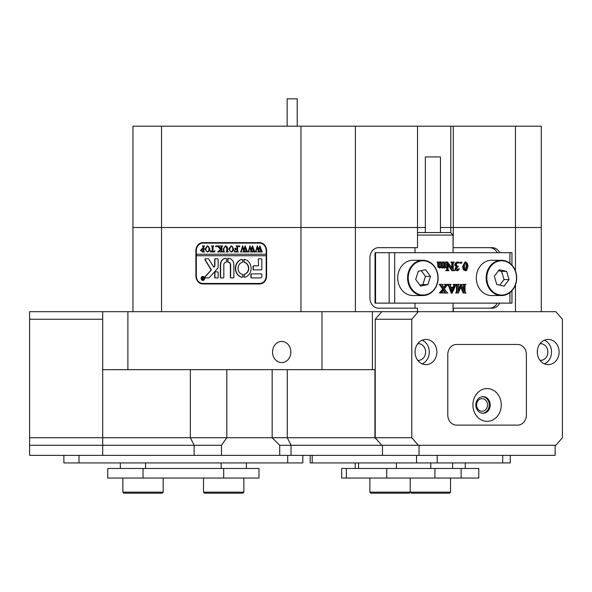 <?xml version="1.0" encoding="UTF-8"?>
<svg xmlns="http://www.w3.org/2000/svg" width="592" height="592" viewBox="0 0 592 592"><rect width="100%" height="100%" fill="white"/><g stroke="black" fill="none" stroke-linecap="round" stroke-linejoin="round"><path stroke-width="0.89" d="M290.872 352.025A10.589 9.169 -90 0 0 281.703 341.436A10.589 9.169 -90 0 0 272.535 352.025A10.589 9.169 -90 0 0 281.703 362.607A10.589 9.169 -90 0 0 290.872 352.025M419.032 455.366L419.032 445.288L555.148 445.288L555.148 455.366L279.72 455.366L279.72 445.288L381.781 445.288L375.232 437.725L411.78 437.725L411.78 319.258L375.232 319.258L381.781 311.695L555.851 311.695L562.4 319.258L562.4 437.725L555.851 445.288L279.72 445.288L272.157 437.725L374.921 437.725L377.222 440.019M414.999 308.166L414.999 303.126M414.999 252.71L414.999 247.671M132.948 311.695L132.948 126.177L161.535 126.177L161.535 227.506L425.337 227.506L417.515 227.506L417.515 247.671L378.665 247.671A10.079 8.732 90 0 0 369.933 257.749L369.933 298.079A10.079 8.732 90 0 0 378.665 308.166L417.515 308.166L417.515 311.695M453.065 247.671L453.317 227.506L440.455 227.506L450.793 227.506L450.793 126.177L417.515 126.177L417.515 227.506L300.965 227.506L300.965 126.177L355.392 126.177L355.392 311.695M102.697 319.258L29.6 319.258L29.6 437.725L102.697 437.725L102.697 311.695L372.405 311.695L372.405 369.667L374.921 369.667L374.921 437.725M381.781 311.695L372.405 311.695M499.737 252.71A10.079 8.732 90 0 0 492.174 247.671L453.317 247.671M453.317 311.695L453.317 308.166L492.174 308.166A10.079 8.732 90 0 0 499.737 303.126M515.447 311.695L515.447 285.107M515.447 270.729L515.447 126.177L541.28 126.177L541.28 227.506L515.447 227.506L541.28 227.506L541.28 311.695M450.793 232.804L450.793 227.506L515.447 227.506L453.317 227.506L453.317 126.177L515.447 126.177M279.72 455.366L221.475 455.366L221.475 445.288L29.6 445.288L29.6 455.366L102.697 455.366L102.697 445.288L221.475 445.288L226.81 437.725L272.157 437.725L272.157 369.667M300.965 311.695L300.965 227.506L132.948 227.506L161.535 227.506L161.535 311.695M127.902 311.695L127.902 369.667L321.989 369.667L321.989 311.695M202.871 242.631A8.066 6.986 -90 0 0 195.885 250.697L195.885 275.902A8.066 6.986 -90 0 0 202.871 283.968L259.629 283.968A8.066 6.986 -90 0 0 266.615 275.902L266.615 250.697A8.066 6.986 -90 0 0 259.629 242.631L202.871 242.631M372.405 369.667L321.989 369.667M127.902 369.667L102.697 369.667M102.697 445.288L102.697 437.725L226.81 437.725L226.81 369.667M204.632 242.631A8.066 6.986 -90 0 0 202.079 243.186M202.079 283.405A8.066 6.986 -90 0 0 204.632 283.968M489.651 308.166A10.079 8.732 90 0 0 497.213 303.126M497.213 252.71A10.079 8.732 90 0 0 489.651 247.671M425.337 232.545L425.337 156.932L440.455 156.932L440.455 232.545M453.065 252.71L453.065 235.068L417.515 235.068M417.515 232.545L450.542 232.545L453.065 235.068M511.954 290.761L511.954 303.126L375.017 303.126L375.017 252.71L375.557 252.71L375.557 303.126M509.934 263.233L509.934 252.71L394.679 252.71L394.679 303.126M443.822 262.3L442.498 262.752L442.646 266.933L443.297 267.332L444.548 266.533L444.548 263.381L443.822 262.064L446.213 262.064L445.48 263.381L445.524 266.837L446.213 267.332L444.77 268.058L443.793 267.665M444.548 268.058L444.548 266.851L442.823 268.058L442.061 268.058L440.811 266.851M442.823 268.058L441.565 266.851L439.834 268.058L437.888 267.036L437.703 262.633L437.044 262.064L440.189 262.064L439.479 262.767L439.604 266.925L440.27 267.332L441.528 266.533L440.766 266.533L440.781 263.381L440.056 262.3M439.516 267.332L440.766 266.533M442.542 267.332L443.793 266.533L443.793 263.381L443.068 262.3M452.717 270.692L447.974 264.18L448.122 270.174L449.01 270.692L446.42 270.692L447.337 270.107L447.456 269.131L447.456 261.923L452.643 268.775L452.503 262.582L451.607 262.064L454.205 262.064L453.287 262.648L453.169 269.493L454.626 270.692L451.962 270.692L447.974 265.223M446.42 270.692L445.658 270.692L446.42 270.455M445.917 270.455L446.583 270.107L446.701 269.131L446.701 261.923L447.456 261.923M451.888 267.739L451.74 262.582L451.111 262.3M451.607 262.3L450.852 262.3L451.607 262.064M457.098 269.974L458.556 268.909L459.496 269.012L457.49 270.81L455.366 270.144L455.004 269.079L456.04 267.155L454.693 264.92L455.3 262.996L457.572 261.938L459.599 262.582L458.423 263.018L456.876 262.537M460.613 263.381L459.991 262.663L461.368 261.938L461.989 262.663L460.613 263.381M465.66 270.81L463.41 269.811L462.581 266.444L464.957 261.938L465.712 261.938L467.428 263.381L468.013 266.311L466.644 270.403L465.66 270.81L464.165 269.811L463.344 266.444L465.712 261.938M458.356 289.806L460.613 284.367L461.471 284.367L464.483 291.627L464.335 284.885L462.944 284.604M463.728 289.806L463.58 284.885M464.335 284.885L462.685 284.367L466.037 284.367L465.12 284.952L465.001 285.929L465.112 292.307L466.037 292.996L463.151 292.996L460.754 287.201M463.913 292.996L461.131 286.291L458.349 292.996L455.522 292.996L457.202 292.411L456.447 292.411L456.565 285.929L456.41 284.885L455.781 284.604M455.781 292.759L456.447 292.411M450.986 287.246L453.213 287.246L453.946 285.144L453.087 284.367L456.188 284.367L452.162 293.121L449.424 286.003L448.151 284.367L451.104 284.367L450.349 285.152L450.986 287.246L453.968 287.246L454.7 285.144L453.842 284.367M451.962 293.121L451.2 293.121L448.669 286.003L447.397 284.604M444.437 292.996L445.199 292.241L443.748 289.54L442.113 292.256L442.905 292.996L439.449 292.996L442.698 289.051L439.294 284.367L443.238 284.367L442.55 285.411L444.111 288.075L445.658 285.766L444.895 285.766L445.243 285.063L444.533 284.367L447.937 284.367L444.407 288.57L445.894 291.086L447.87 292.996L443.682 292.996L444.444 292.241L443.356 290.139M443.748 287.483L444.895 285.766M389.166 303.126L389.166 252.71L375.557 252.71M389.166 252.71L394.679 252.71M509.934 252.71L511.954 252.71L511.954 265.068M457.202 292.411L457.32 285.929L457.165 284.885L456.277 284.367L459.392 284.367L458.474 284.952L458.356 291.627L461.368 284.367M457.165 284.885L456.41 284.885M453.827 287.601L451.119 287.601L452.384 291.072L453.827 287.601M453.842 284.604L453.087 284.604M454.7 285.144L453.946 285.144M454.515 285.884L453.761 285.884M452.029 290.102L453.065 287.601L451.119 287.601M440.204 292.996L441.95 291.294L441.195 291.294M441.95 291.294L443.46 289.051L442.698 289.051M440.714 292.64L439.96 292.64M440.204 292.759L439.449 292.759M444.94 291.516L444.178 291.516M445.199 292.241L444.444 292.241M444.437 292.759L443.682 292.759M445.658 285.766L445.998 285.063L444.533 284.604M445.998 285.063L445.243 285.063M443.46 289.051L441.847 286.373L440.056 284.604L439.294 284.604M441.847 286.373L441.092 286.373M466.977 266.163L466.607 263.248L465.697 262.3L464.624 263.647L464.38 266.733L465.134 270.241L466.311 270.063L466.977 266.163L466.215 266.163L465.845 263.248L464.942 262.3M463.344 266.444L462.581 266.444M464.165 269.811L463.41 269.811M466.311 270.063L465.556 270.063L466.215 266.163M466.607 263.248L465.845 263.248M464.905 270.455L465.556 270.063M461.368 263.381L459.991 262.663M460.746 262.663L461.368 261.938M459.177 263.018L457.631 262.537L456.277 264.21L456.758 265.712L458.319 266.378L456.595 268.553L457.86 269.974L459.311 268.909M458.053 262.596L457.29 262.596M458.904 262.981L458.149 262.981M457.49 270.81L456.121 270.144L455.759 269.079L456.802 267.155L455.448 264.92L456.055 262.996L455.3 262.996M456.055 262.996L458.334 261.938M455.448 264.92L454.693 264.92M456.802 267.155L456.04 267.155M455.759 269.079L455.004 269.079M456.121 270.144L455.366 270.144M452.503 262.582L451.74 262.582M447.337 270.107L446.583 270.107M446.139 267.096L445.613 267.096M443.822 262.064L443.201 262.3M444.548 266.533L443.793 266.533M443.867 267.155L443.112 267.155M441.528 266.533L441.536 263.381L440.811 262.064L440.189 262.064M440.811 262.064L443.201 262.064M440.811 262.3L440.189 262.3M441.536 266.467L440.781 266.467M439.834 268.058L438.642 267.036L438.457 262.633L437.044 262.3M438.457 262.633L437.703 262.633M438.524 263.381L437.769 263.381M438.642 267.036L437.888 267.036M202.997 280.179A1.761 1.524 -90 0 0 204.418 279.365M201.339 278.425A1.761 1.524 -90 0 0 204.395 278.425A1.761 1.524 -90 0 0 201.339 278.425M204.617 278.425A2.013 1.746 -90 0 0 201.125 278.425A2.013 1.746 -90 0 0 204.617 278.425M202.997 276.412A2.013 1.746 -90 0 0 201.576 277.478M204.913 259.518A0.755 0.651 -90 0 0 205.032 259.955L211.159 269.967L205.135 276.612A0.755 0.651 -90 0 0 205.587 277.914L208.48 277.914A1.51 1.31 -90 0 0 209.39 277.5L217.745 268.28A1.51 1.31 -90 0 0 218.152 267.192L218.152 259.363A0.607 0.525 -90 0 0 217.627 258.763L215.185 258.763A0.607 0.525 -90 0 0 214.659 259.363L214.659 265.46A1.51 1.31 90 0 1 214.252 266.555L213.712 267.155L208.969 259.4A1.51 1.31 -90 0 0 207.896 258.763L205.565 258.763A0.755 0.651 -90 0 0 204.913 259.518M205.816 258.763A0.755 0.651 -90 0 0 205.283 259.955L211.411 269.967L205.387 276.612A0.755 0.651 -90 0 0 205.838 277.914M235.394 268.339A9.072 7.859 -90 0 0 241.98 277.293A0.614 0.533 -90 0 0 242.602 276.686L242.602 274.866A0.614 0.533 -90 0 0 242.172 274.259A6.046 5.239 90 0 1 238.014 268.339A6.046 5.239 90 0 1 242.172 262.419A0.614 0.533 -90 0 0 242.602 261.819L242.602 259.992A0.614 0.533 -90 0 0 241.98 259.385A9.072 7.859 -90 0 0 235.394 268.339M242.187 259.392A9.072 7.859 -90 0 0 235.646 268.339A9.072 7.859 -90 0 0 242.187 277.285M223.954 251.607L224.575 251.97L222.762 251.97L223.406 251.511L223.487 248.448L225.508 245.843L227.439 247.086L227.565 250.882L228.29 251.97L226.107 251.97L226.743 251.563L226.832 248.218L225.471 246.094L223.85 248.403L223.954 251.607M218.818 251.134L220.453 249.299L217.086 245.924L219.469 245.924L219.047 246.376L221.156 248.951L221.112 246.398L220.431 245.924L222.614 245.924L221.889 247.019L221.933 251.504L222.614 251.97L220.431 251.97L221.156 250.882L221.156 249.054L219.218 251.237L219.58 251.97L217.678 251.97L219.625 250.216M215.991 245.843L216.428 246.346L215.991 246.849L215.555 246.346L215.991 245.843M214.829 250.69L214.755 251.97L210.463 251.97L210.389 250.69L212.284 251.718L212.284 247.019L211.551 245.924L213.734 245.924L213.09 246.339L213.009 251.718L214.163 251.659L214.681 250.69M209.953 248.973L209.109 251.282L207.355 252.059L204.862 248.988L207.415 245.843L209.953 248.973M266.178 255.737L266.178 275.902A7.563 6.549 -90 0 1 259.629 283.464L202.871 283.464A7.563 6.549 -90 0 1 196.322 275.902L196.322 255.737L266.43 255.737L266.43 254.227L196.322 254.227L196.322 250.697L195.885 250.697M266.178 254.227L266.178 250.697A7.563 6.549 -90 0 0 259.629 243.134L202.871 243.134A7.563 6.549 -90 0 0 196.322 250.697M200.496 250.335L202.146 248.699L203.041 248.803L202.938 246.294L202.316 245.924L204.492 245.924L203.766 247.019L203.87 251.607L204.492 251.97L202.568 251.97L200.496 250.335L202.397 248.699M233.744 248.973L232.9 251.282L231.146 252.059L228.653 248.988L231.213 245.843L233.744 248.973M234.617 250.631L235.712 251.718L236.874 251.718L236.874 249.114L235.927 249.114L235.128 249.957L235.128 248.026L235.927 248.862L236.874 248.862L236.83 246.398L236.149 245.924L238.332 245.924L237.599 247.019L237.651 251.504L238.332 251.97L234.543 251.97L234.476 250.631M239.346 245.843L239.782 246.346L239.346 246.849L238.909 246.346L239.346 245.843M241.899 251.807L240.352 251.807L240.929 251.408L242.609 245.843L243.911 249.439L245.147 245.843L247.486 251.97L245.554 251.97L246.065 251.422L244.844 247.264L244.119 250.135L245.14 251.97L243.112 251.97L243.667 251.4L242.498 247.323L241.321 251.43L241.899 251.807M249.247 251.807L247.7 251.807L248.277 251.408L249.965 245.843L251.26 249.439L252.495 245.843L254.834 251.97L252.902 251.97L253.413 251.422L252.192 247.264L251.474 250.135L252.488 251.97L250.468 251.97L251.015 251.4L249.846 247.323L248.67 251.43L249.247 251.807M256.595 251.807L255.056 251.807L255.626 251.408L257.313 245.843L258.608 249.439L259.844 245.843L262.189 251.97L260.258 251.97L260.761 251.422L259.54 247.264L258.822 250.135L259.836 251.97L257.816 251.97L258.364 251.4L257.194 247.323L256.018 251.43L256.595 251.807M251.43 273.881A0.614 0.533 -90 0 0 250.897 274.503L250.897 277.3A0.614 0.533 -90 0 0 251.43 277.914L260.502 277.914A1.51 1.31 -90 0 0 261.812 276.405L261.812 274.503A0.614 0.533 -90 0 0 261.272 273.881L251.43 273.881M258.319 265.815L253.613 265.815A0.614 0.533 -90 0 0 253.08 266.437L253.08 269.234A0.614 0.533 -90 0 0 253.613 269.848L261.272 269.848A0.614 0.533 -90 0 0 261.812 269.234L261.812 259.377A0.614 0.533 -90 0 0 261.272 258.763L258.852 258.763A0.614 0.533 -90 0 0 258.319 259.377L258.571 265.815L258.319 259.377M223.828 264.809A2.523 2.183 90 0 1 225.855 262.293A0.614 0.533 -90 0 0 226.447 261.568L226.447 258.874A0.614 0.533 -90 0 0 225.9 258.26A6.556 5.676 -90 0 0 220.335 264.809L220.335 277.315A0.607 0.525 -90 0 0 220.86 277.914L223.302 277.914A0.607 0.525 -90 0 0 223.828 277.315L223.828 264.809M244.333 274.259A0.614 0.533 -90 0 0 243.911 274.866L243.911 276.686A0.614 0.533 -90 0 0 244.533 277.293A9.072 7.859 -90 0 0 251.112 268.339A9.072 7.859 -90 0 0 244.533 259.385A0.614 0.533 -90 0 0 243.911 259.992L243.911 261.819A0.614 0.533 -90 0 0 244.333 262.419A6.046 5.239 90 0 1 248.492 268.339A6.046 5.239 90 0 1 244.333 274.259L244.585 274.259A0.614 0.533 -90 0 0 244.163 274.866L244.163 276.686A0.614 0.533 -90 0 0 244.696 277.3M217.627 277.914A0.607 0.525 -90 0 0 218.152 277.315L218.152 272.475A0.607 0.525 -90 0 0 217.627 271.869L215.185 271.869A0.607 0.525 -90 0 0 214.659 272.475L214.659 277.315A0.607 0.525 -90 0 0 215.185 277.914L217.627 277.914M228.268 262.293A2.523 2.183 90 0 1 230.377 264.809L230.377 277.3A0.614 0.533 -90 0 0 230.91 277.914L233.337 277.914A0.614 0.533 -90 0 0 233.87 277.3L233.87 264.809A6.556 5.676 -90 0 0 228.297 258.26A0.614 0.533 -90 0 0 227.757 258.874L227.757 261.679A0.614 0.533 -90 0 0 228.268 262.293L228.519 262.293A2.523 2.183 90 0 1 230.628 264.809L230.628 277.3A0.614 0.533 -90 0 0 231.161 277.914M202.279 277.914L203.115 278.455L202.871 277.5L203.596 277.5L203.596 279.52L202.212 279.024L202.531 277.914L201.835 277.559M196.574 254.227L196.574 255.737M259.629 283.464L261.39 283.464A7.563 6.549 -90 0 0 262.182 283.405M262.182 243.186A7.563 6.549 -90 0 0 261.39 243.134L259.629 243.134M228.468 258.267A0.614 0.533 -90 0 0 228.009 258.874L228.009 261.679A0.614 0.533 -90 0 0 228.519 262.293M215.436 271.869A0.607 0.525 -90 0 0 214.911 272.475L214.911 277.315A0.607 0.525 -90 0 0 215.436 277.914M244.696 259.377A0.614 0.533 -90 0 0 244.163 259.992L244.163 261.819A0.614 0.533 -90 0 0 244.585 262.419A6.046 5.239 90 0 1 248.744 268.339A6.046 5.239 90 0 1 244.585 274.259M225.989 258.267A6.556 5.676 -90 0 0 220.587 264.809L220.587 277.315A0.607 0.525 -90 0 0 221.112 277.914M259.104 258.763A0.614 0.533 -90 0 0 258.571 259.377M253.864 265.815A0.614 0.533 -90 0 0 253.332 266.437L253.332 269.234A0.614 0.533 -90 0 0 253.864 269.848M215.436 258.763A0.607 0.525 -90 0 0 214.911 259.363L214.911 265.46A1.51 1.31 90 0 1 214.504 266.555L213.712 267.155M251.681 273.881A0.614 0.533 -90 0 0 251.149 274.503L251.149 277.3A0.614 0.533 -90 0 0 251.681 277.914M201.576 279.365A2.013 1.746 -90 0 0 202.997 280.43M204.418 277.478A1.761 1.524 -90 0 0 202.997 276.664M203.33 277.626L202.938 277.559M203.123 277.559L203.596 277.5M203.596 279.52L202.212 279.024M202.471 279.024L202.649 278.521M202.908 278.521L202.531 277.914M203.367 279.38L203.115 278.536L202.508 278.995L203.367 279.32M202.938 246.294L203.041 248.803M203.189 246.294L202.508 246.094M202.568 246.094L204.492 245.924M204.492 251.97L202.819 251.97L200.747 250.335M202.516 251.718L203.293 251.637L203.293 249.04L202.383 248.951L201.369 250.275L202.516 251.718L203.041 251.637L203.041 249.04L202.383 248.951M207.489 252.051L204.862 248.988M205.113 248.988L207.555 245.843M207.429 251.807L208.806 251.2L209.331 248.995L208.784 246.701L207.422 246.094L205.735 248.869L206.26 251.193L207.429 251.807L208.554 251.2L209.08 248.995L208.532 246.701L207.422 246.094M214.755 251.97L210.715 251.97L210.671 251.26M212.18 246.287L212.284 251.718M212.432 246.287L211.729 246.094M211.803 246.094L213.734 245.924M214.163 251.659L213.645 251.718M214.415 251.659L214.933 250.69M216.243 246.849L215.555 246.346M215.806 246.346L216.243 245.843M219.876 250.216L220.453 249.299M220.705 249.299L218.463 247.049M218.714 247.049L217.086 246.094M217.338 246.094L219.469 245.924M221.112 246.398L221.156 248.951M221.364 246.398L220.949 246.198M221.201 246.198L220.601 246.094M220.683 246.094L222.614 245.924M222.614 251.97L220.683 251.807M221.201 251.704L221.156 250.882M221.408 250.882L221.156 249.054M219.58 251.97L217.678 251.807M217.93 251.807L219.07 251.134M224.575 251.97L223.014 251.807M223.406 251.511L222.947 251.807M223.658 251.511L223.739 248.448L225.633 245.843M228.29 251.97L226.359 251.807M226.743 251.563L226.299 251.807M226.995 251.563L226.832 248.218M227.084 248.218L225.471 246.094M231.28 252.051L228.653 248.988M228.904 248.988L231.346 245.843M231.22 251.807L232.597 251.2L233.122 248.995L232.575 246.701L231.22 246.094L229.526 248.869L230.051 251.193L231.22 251.807L232.345 251.2L232.871 248.995L232.323 246.701L231.22 246.094M236.874 249.114L236.874 251.718M235.379 249.469L235.379 248.603M236.83 246.398L236.874 248.862M237.081 246.398L236.667 246.198M236.926 246.198L236.326 246.094M236.4 246.094L238.332 245.924M238.332 251.97L234.802 251.97L234.758 251.2M239.605 246.849L238.909 246.346M239.168 246.346L239.605 245.843M241.899 251.97L240.352 251.807M240.604 251.807L240.929 251.408M241.181 251.408L241.166 250.668M241.418 250.668L242.838 245.924M245.147 245.843L243.911 249.439M247.486 251.97L245.806 251.807M246.065 251.422L245.65 251.807M246.316 251.422L245.895 250.668M246.146 250.668L244.844 247.264M245.14 251.97L243.371 251.807M243.667 251.4L243.253 251.807M243.919 251.4L242.498 247.323M249.247 251.97L247.7 251.807M247.952 251.807L248.277 251.408M248.529 251.408L248.514 250.668M248.766 250.668L250.187 245.924M252.495 245.843L251.26 249.439M254.834 251.97L253.161 251.807M253.413 251.422L252.999 251.807M253.665 251.422L253.25 250.668M253.502 250.668L252.192 247.264M252.488 251.97L250.719 251.807M251.015 251.4L250.601 251.807M251.267 251.4L249.846 247.323M256.595 251.97L255.056 251.807M255.307 251.807L255.626 251.408M255.877 251.408L255.87 250.668M256.121 250.668L257.535 245.924M259.844 245.843L258.608 249.439M262.189 251.97L260.51 251.807M260.761 251.422L260.347 251.807M261.013 251.422L260.598 250.668M260.85 250.668L259.54 247.264M259.836 251.97L258.068 251.807M258.364 251.4L257.949 251.807M258.615 251.4L257.194 247.323M287.15 126.177L287.15 98.82L297.228 98.82L297.228 126.177M516.431 281.267A17.642 15.281 -90 0 1 501.431 295.563C509.394 294.942 514.418 290.176 516.498 281.252C517.127 268.835 512.102 261.842 501.431 260.273L491.597 260.273A17.642 15.281 90 0 0 476.597 274.57A17.642 15.281 90 0 0 491.597 295.563L501.431 295.563A17.642 15.281 -90 0 1 486.424 274.57A17.642 15.281 -90 0 1 501.431 260.273A17.642 15.281 -90 0 1 516.439 281.215M494.305 276.272L496.762 284.471L504.132 286.114L509.053 279.565L506.597 271.365L499.226 269.723L494.305 276.272M499.818 285.152L504.014 279.565L501.557 271.365L498.501 270.685M501.557 271.365L506.597 271.365M504.014 279.565L509.053 279.565M397.957 280.948A17.642 15.281 90 0 0 413.016 295.563L422.843 295.563A17.642 15.281 -90 0 1 407.792 280.948A17.642 15.281 -90 0 1 422.843 260.273A17.642 15.281 -90 0 1 437.895 274.888A17.642 15.281 -90 0 1 422.843 295.563C433.388 294.054 438.428 287.164 437.962 274.895C435.978 265.801 430.939 260.924 422.843 260.273L413.016 260.273A17.642 15.281 90 0 0 397.957 280.948M415.695 279.409L420.512 286.062L427.912 284.567L430.495 276.427L425.678 269.774L418.278 271.262L415.695 279.409M419.876 285.174L422.873 284.567L425.448 276.427L421.275 270.662M425.448 276.427L430.495 276.427M422.873 284.567L427.912 284.567M382.484 455.366L382.484 445.288M221.475 455.366L102.697 455.366M461.116 478.055L461.116 468.472L478.765 468.472L478.765 478.055L341.658 478.055L341.658 468.472L346.387 468.472L346.387 478.055M461.116 468.472L434.92 468.472L434.92 478.055M386.717 478.055L386.717 468.472L346.387 468.472M386.717 468.472L434.92 468.472M246.376 462.929L246.376 468.472M120.339 462.929L120.339 468.472L120.339 462.929M223.687 478.055L223.687 468.472L258.978 468.472L258.978 478.055L107.737 478.055L107.737 468.472L107.737 478.055M223.687 468.472L143.027 468.472L143.027 478.055M107.737 468.472L143.027 468.472M510.252 462.929L510.252 455.366L510.252 462.929L310.171 462.929L310.171 455.366M63.877 455.366L63.877 462.929L63.877 455.366M302.83 462.929L302.83 455.366L302.83 462.929L63.877 462.929M487.505 404.958A6.305 5.454 90 0 0 482.051 398.653A6.305 5.454 90 0 0 476.59 404.958A6.305 5.454 90 0 0 482.051 411.255A6.305 5.454 90 0 0 487.505 404.958M559.129 352.025A12.602 10.915 90 0 0 548.214 339.423A12.602 10.915 90 0 0 537.299 352.025A12.602 10.915 90 0 0 548.214 364.628A12.602 10.915 90 0 0 559.129 352.025M544.433 363.843A12.602 10.915 90 0 0 551.566 352.025A12.602 10.915 90 0 0 544.433 340.2M539.985 360.306A8.318 7.2 90 0 0 540.651 360.343A8.318 7.2 90 0 0 547.852 352.025A8.318 7.2 90 0 0 540.651 343.708A8.318 7.2 90 0 0 539.985 343.737M436.881 352.025A12.602 10.915 90 0 0 425.966 339.423A12.602 10.915 90 0 0 415.051 352.025A12.602 10.915 90 0 0 425.966 364.628A12.602 10.915 90 0 0 436.881 352.025M422.185 363.843A12.602 10.915 90 0 0 429.318 352.025A12.602 10.915 90 0 0 422.185 340.2M417.745 360.306A8.318 7.2 90 0 0 418.403 360.343A8.318 7.2 90 0 0 425.611 352.025A8.318 7.2 90 0 0 418.403 343.708A8.318 7.2 90 0 0 417.745 343.737M375.232 437.725L375.232 319.258M456.528 344.463L517.652 344.463A10.079 8.732 -90 0 1 526.384 354.541L526.384 415.036L526.384 354.541A10.079 8.732 90 0 0 517.652 344.463L456.528 344.463A10.079 8.732 90 0 0 447.796 354.541L447.796 415.036A10.079 8.732 90 0 0 456.528 425.123L517.652 425.123A10.079 8.732 90 0 0 526.384 415.036A10.079 8.732 -90 0 1 517.652 425.123L456.528 425.123A10.079 8.732 -90 0 1 447.796 415.036L447.796 354.541A10.079 8.732 -90 0 1 456.528 344.463L512.613 344.463M418.329 311.695L411.78 319.258M411.78 437.725L418.329 445.288M456.528 425.123L512.613 425.123M29.6 319.258L29.6 311.695L102.697 311.695M29.6 445.288L29.6 437.725M501.276 404.958A16.384 14.186 90 0 0 487.09 388.574A16.384 14.186 90 0 0 472.904 404.958A16.384 14.186 90 0 0 487.09 421.341A16.384 14.186 90 0 0 501.276 404.958M490.257 404.958A8.318 7.2 90 0 0 483.057 396.64A8.318 7.2 90 0 0 475.85 404.958A8.318 7.2 90 0 0 483.057 413.275A8.318 7.2 90 0 0 490.257 404.958M482.554 413.253A8.318 7.2 90 0 0 489.251 404.958A8.318 7.2 90 0 0 482.554 396.662M162.186 493.18L123.869 493.18L122.862 492.167L163.192 492.167L162.186 493.18M243.852 492.167L242.846 493.18L204.529 493.18L203.522 492.167L243.852 492.167L243.852 478.055M409.205 493.18L370.888 493.18L369.882 492.167L450.542 492.167L450.542 478.055L450.542 492.167L449.535 493.18L411.218 493.18L410.212 492.167L410.212 478.055L410.212 492.167L409.205 493.18L410.212 492.167M161.535 126.177L300.965 126.177M355.392 126.177L417.515 126.177M453.317 126.177L450.793 126.177M194.124 455.366L194.124 445.288L190.343 437.725L190.343 369.667M287.275 369.667L287.275 437.725L291.057 445.288L291.057 455.366M196.322 275.902L195.885 275.902M509.934 303.126L509.934 292.603M457.32 285.929L456.565 285.929M457.32 291.442L456.565 291.442M464.483 285.929L463.728 285.929M449.424 286.003L448.669 286.003M452.643 263.618L451.888 263.618M447.456 269.131L446.701 269.131M444.548 263.381L443.793 263.381M441.536 263.381L440.781 263.381M438.524 265.882L437.769 265.882M266.178 275.902L266.615 275.902M266.178 250.697L266.615 250.697M487.105 274.666A17.138 14.844 90 0 0 498.864 294.749A17.138 14.844 90 0 0 516.254 281.17A17.138 14.844 90 0 0 504.495 261.087A17.138 14.844 90 0 0 487.105 274.666M408.473 280.86A17.138 14.844 90 0 0 425.648 294.801A17.138 14.844 90 0 0 437.717 274.977A17.138 14.844 90 0 0 420.542 261.035A17.138 14.844 90 0 0 408.473 280.86M430.806 462.929L430.806 468.472M452.636 468.472L452.636 462.929M358.56 462.929L358.56 468.472M396.374 468.472L396.374 462.929M221.164 468.472L221.164 462.929M145.551 462.929L145.551 468.472M437.207 455.366L437.207 462.929M502.697 462.929L502.697 455.366M312.191 455.366L312.191 462.929M416.546 462.929L416.546 455.366M79.002 455.366L79.002 462.929M287.712 462.929L287.712 455.366M453.065 311.695L453.065 303.126M355.185 468.472L355.185 462.929M465.238 468.472L465.238 462.929L465.238 468.472M478.765 478.055L478.765 468.472M163.192 478.055L163.192 492.167M122.862 478.055L122.862 492.167M203.522 492.167L203.522 478.055M369.882 478.055L369.882 492.167M449.535 493.18L450.542 492.167"/></g></svg>
